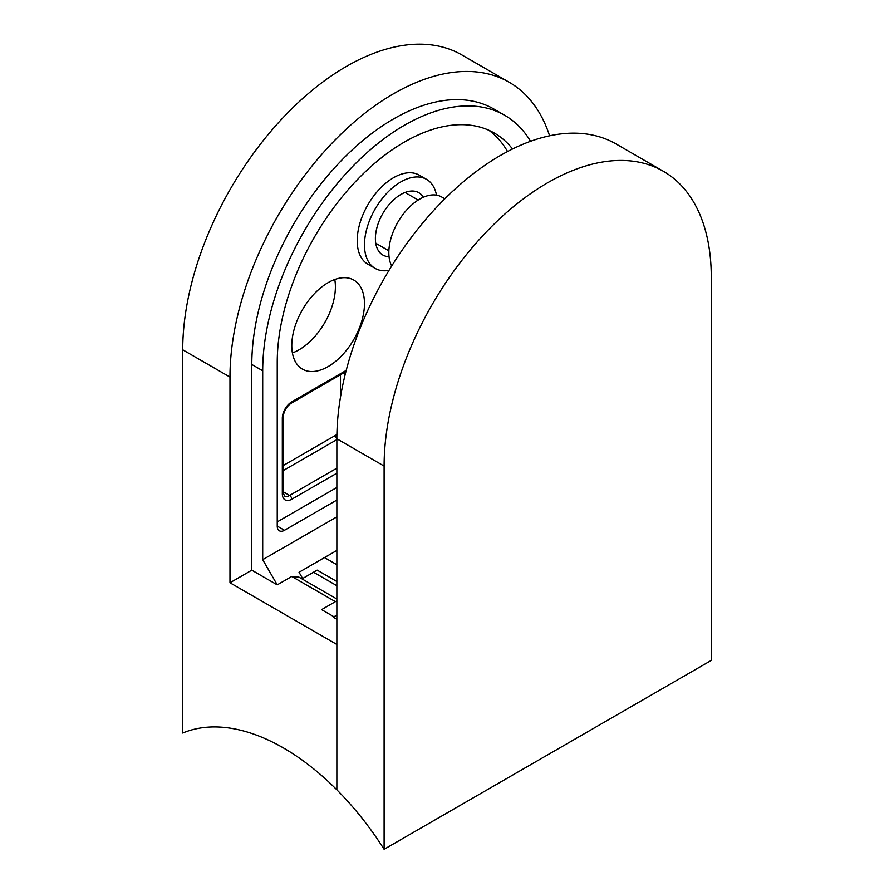 <?xml version="1.0" encoding="UTF-8"?>
<svg xmlns="http://www.w3.org/2000/svg" width="894" height="894" viewBox="0 0 894 894"><rect width="100%" height="100%" fill="white"/><g stroke="black" fill="none" stroke-linecap="round" stroke-linejoin="round"><path stroke-width="1.34" d="M663.359 171.279A231.345 133.564 120 0 0 547.698 182.734A231.345 133.564 120 0 0 384.107 466.065L384.107 849.3L711.278 660.409L711.278 277.185A231.345 133.564 120 0 0 663.359 171.279L616.111 143.99A231.345 133.564 120 0 0 500.439 155.455A231.345 133.564 120 0 0 336.859 438.786L336.859 789.827L336.859 644.462L229.982 582.765L229.982 377.078A231.345 133.564 -60 0 1 393.561 93.747A231.345 133.564 -60 0 1 509.234 82.293A231.345 133.564 -60 0 1 549.587 135.799M384.107 849.3A217.98 125.853 -120 0 0 336.859 789.827A217.98 125.853 60 0 0 283.42 747.932A217.98 125.853 -120 0 0 182.722 733.024L182.722 349.8A231.345 133.564 -60 0 1 346.302 66.469A231.345 133.564 -60 0 1 461.974 55.003L509.234 82.293M336.859 615.083L333.216 617.184L336.859 619.285M336.859 599.014L299.043 577.189L291.779 576.462L277.241 584.855L262.702 559.678L262.702 370.786A200.491 115.762 -60 0 1 404.468 125.227A200.491 115.762 -60 0 1 504.719 115.304A200.491 115.762 -60 0 1 530.555 141.297M504.719 115.304L493.812 109.001A200.491 115.762 120 0 0 393.561 118.936A200.491 115.762 120 0 0 251.795 364.484L251.795 570.171L229.982 582.765M507.535 151.533A179.929 103.883 120 0 0 488.817 130.245M512.53 148.985A179.929 103.883 120 0 0 494.438 133.105A179.929 103.883 120 0 0 404.468 142.023A179.929 103.883 120 0 0 277.241 362.394L277.241 526.097L284.504 530.287L336.859 500.07M389.002 270.39A51.405 29.681 -60 0 1 375.134 268.39A51.405 29.681 -60 0 1 367.244 227.199A51.405 29.681 -60 0 1 400.836 181.895A51.405 29.681 -60 0 1 426.539 179.348A51.405 29.681 -60 0 1 436.495 195.138M375.134 268.39L367.859 264.199A51.405 29.681 -60 0 1 359.98 222.997A51.405 29.681 -60 0 1 393.561 177.694A51.405 29.681 -60 0 1 419.264 175.157L426.539 179.348M292.394 352.929A51.405 29.681 120 0 0 299.043 349.8A51.405 29.681 120 0 0 334.781 279.509M328.132 366.585A51.405 29.681 -60 0 1 302.429 369.133A51.405 29.681 -60 0 1 294.551 327.942A51.405 29.681 -60 0 1 328.132 282.638A51.405 29.681 -60 0 1 353.834 280.09A51.405 29.681 -60 0 1 361.712 321.281A51.405 29.681 -60 0 1 328.132 366.585M423.387 197.25A35.983 20.774 120 0 0 418.828 192.702A35.983 20.774 120 0 0 400.836 194.49A35.983 20.774 120 0 0 377.324 226.204A35.983 20.774 120 0 0 382.844 255.036A35.983 20.774 120 0 0 389.058 256.712M333.943 616.759L321.583 609.63L335.395 601.651A10.281 5.934 -60 0 1 336.859 600.98M277.241 584.855L251.795 570.171M336.859 550.436L299.043 572.272L303.312 579.647M262.702 559.678L336.859 516.866M302.653 578.507L317.158 570.126L336.859 581.502M284.504 530.287A10.281 5.934 -60 0 1 279.364 530.801A10.281 5.934 -60 0 1 277.241 526.097M336.859 487.476L277.241 521.895M444.821 198.814L441.58 196.937A43.694 25.233 120 0 0 407.91 208.648A43.694 25.233 120 0 0 388.834 252.622A43.694 25.233 120 0 0 391.706 265.987M384.107 466.065L336.859 438.786M336.859 585.704L313.515 572.227M336.859 564.717L324.5 557.577M182.722 349.8L229.982 377.078M262.702 370.786L251.795 364.484M335.395 601.651L291.779 576.462M336.859 473.205L291.779 499.232A13.365 7.722 -60 0 1 282.325 493.779L282.325 418.213A13.365 7.722 -60 0 1 291.779 401.842L346.213 370.418M283.23 491.778L289.6 495.455L336.859 468.165M282.325 493.779A3.084 1.777 0 0 0 283.23 492.516L284.46 495.958A10.281 5.934 120 0 0 289.6 495.455A3.084 1.777 60 0 1 291.779 499.232M344.849 372.25L344.849 375.826M336.859 439.624L283.23 470.59M283.23 465.55L335.395 435.434A7.197 4.157 120 0 0 336.904 434.305M340.491 397.081L340.491 374.765M282.325 418.213A3.084 1.777 0 0 0 283.23 416.962C283.778 411.184 286.415 406.625 291.142 403.261L345.889 371.647M291.779 401.842A3.084 1.777 60 0 1 291.142 403.261M337.485 439.155A3.084 1.777 60 0 1 335.395 435.434M283.23 492.516L283.23 416.962M418.18 200.055L405.038 192.467M388.879 250.801L375.737 243.224"/></g></svg>
